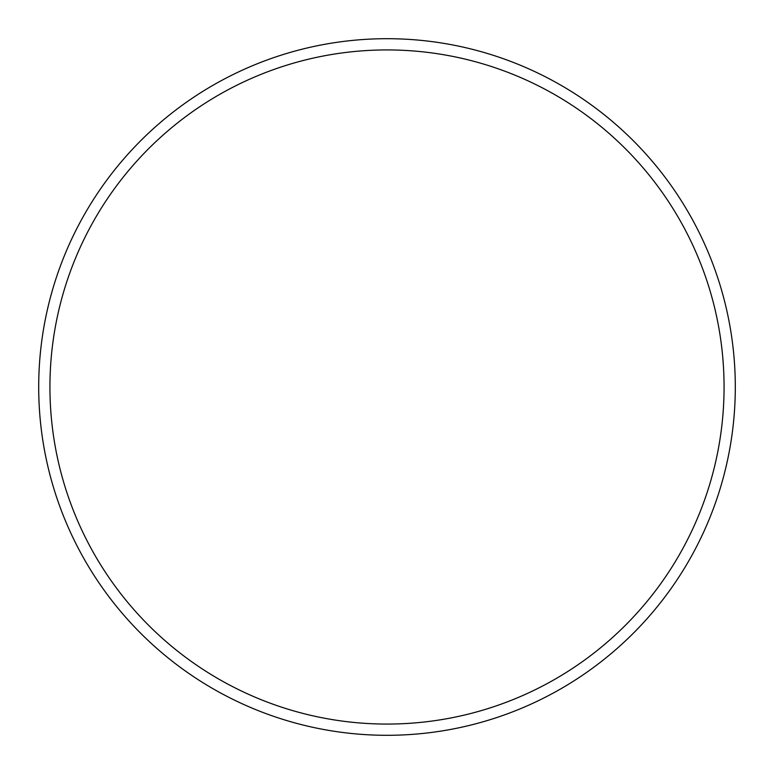 <?xml version="1.0" encoding="UTF-8"?>
<svg xmlns="http://www.w3.org/2000/svg" width="774" height="774" viewBox="0 0 774 774"><rect width="100%" height="100%" fill="white"/><g stroke="black" fill="none" stroke-linecap="round" stroke-linejoin="round"><path stroke-width="1.16" d="M724.067 387A337.067 337.067 0 0 0 387 49.933A337.067 337.067 0 0 0 49.933 387A337.067 337.067 0 0 0 387 724.067A337.067 337.067 0 0 0 724.067 387M38.7 387A348.3 348.3 0 0 1 387 38.7A348.3 348.3 0 0 1 735.3 387A348.3 348.3 0 0 1 387 735.3A348.3 348.3 0 0 1 38.7 387"/></g></svg>
